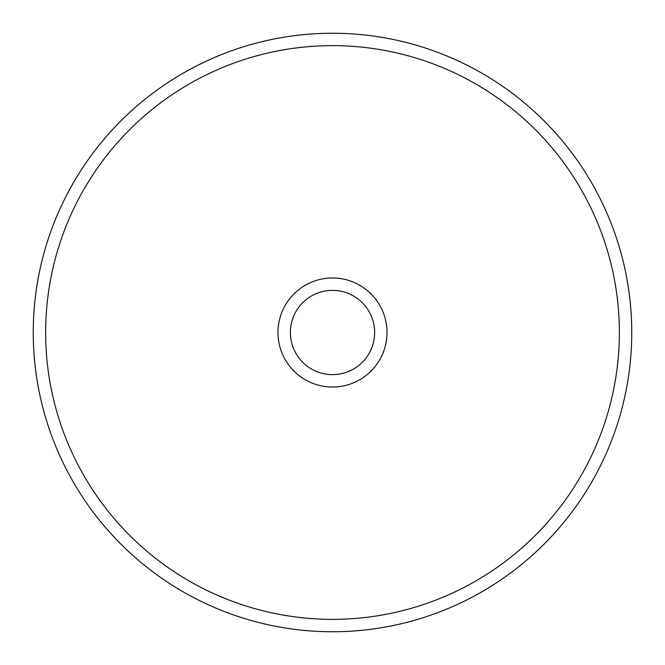 <?xml version="1.0" encoding="UTF-8"?>
<svg xmlns="http://www.w3.org/2000/svg" width="665" height="665" viewBox="0 0 665 665"><rect width="100%" height="100%" fill="white"/><g stroke="black" fill="none" stroke-linecap="round" stroke-linejoin="round"><path stroke-width="1" d="M45.644 332.5A286.856 286.856 0 0 0 332.5 619.356A286.856 286.856 0 0 0 619.356 332.5A286.856 286.856 0 0 0 332.5 45.644A286.856 286.856 0 0 0 45.644 332.5M631.75 332.5A299.25 299.25 0 0 1 332.5 631.75A299.25 299.25 0 0 1 33.25 332.5A299.25 299.25 0 0 1 332.5 33.25A299.25 299.25 0 0 1 631.75 332.5M332.5 387.022A54.522 54.522 0 0 1 277.978 332.5A54.522 54.522 0 0 1 332.5 277.978A54.522 54.522 0 0 1 387.022 332.5A54.522 54.522 0 0 1 332.5 387.022M332.5 290.372A42.128 42.128 0 0 0 290.372 332.5A42.128 42.128 0 0 0 332.5 374.628A42.128 42.128 0 0 0 374.628 332.5A42.128 42.128 0 0 0 332.5 290.372"/></g></svg>
